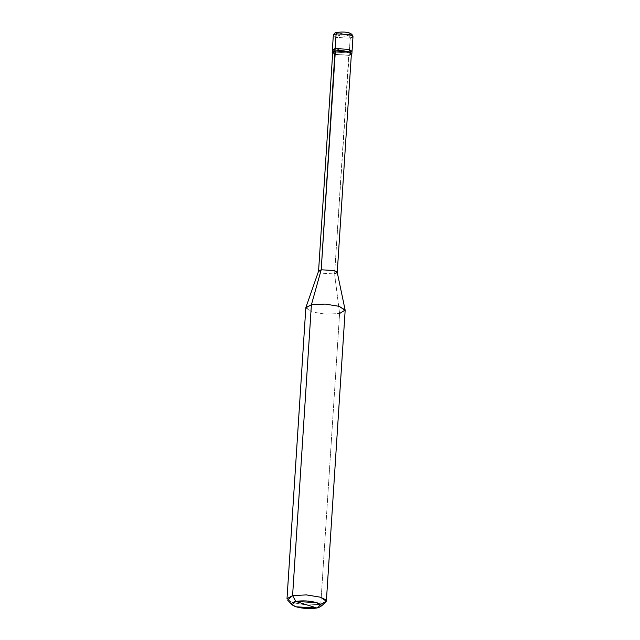 <?xml version="1.0" encoding="UTF-8"?>
<svg xmlns="http://www.w3.org/2000/svg" width="640" height="640" viewBox="0 0 640 640"><rect width="100%" height="100%" fill="white"/><g stroke="black" fill="none" stroke-linecap="round" stroke-linejoin="round"><path stroke-width="0.48" stroke-dasharray="3.2 2.4" d="M349.248 52.944L335.336 52.144L333.456 51.384L335.336 52.144L349.248 52.944L352.04 51.392L349.248 52.944L342.2 50.752L349.248 52.944L350.2 38.2L349.248 52.944L350.792 52.504L349.248 52.944L349.096 55.32L351.336 54.52L348.744 55.208L334.592 273.944L339.584 313.504L320.776 604.336L316.944 608L320.776 604.336L339.584 313.504L334.592 273.944L349.248 52.944L335.152 48.568L349.248 52.944L335.336 52.144L332.36 50.12L335.336 52.144L349.248 52.944M337.688 32.376L348.864 35.848C356.192 34.52 344.4 30.864 337.688 32.376C344.4 30.864 356.192 34.52 348.864 35.848L350.2 38.2L348.864 35.848L337.688 32.376C330.36 33.712 342.152 37.368 348.864 35.848C342.152 37.368 330.36 33.712 337.688 32.376L337.12 32.336M352.992 36.648L350.2 38.2L336.288 37.408L333.32 35.376L336.288 37.408L350.2 38.2M335.152 48.568L342.2 50.752L335.152 48.568M351.392 53.736L348.744 55.208L335.528 54.456L332.704 52.528M337.232 272.296L334.592 273.944L321.376 273.192L318.592 271.096M345.16 310.408L339.584 313.504L325.752 314.192L311.76 311.92L305.816 307.864M325.568 602.52L320.776 604.336L306.944 605.024L292.952 602.752L287.624 600.064M332.648 53.312L335.184 54.528L349.096 55.32L335.184 54.528L332.648 53.312M335.136 54.328L348.744 55.208M318.56 271.176L321.376 273.192L334.592 273.944M305.888 307.504L311.76 311.92L325.752 314.192L339.584 313.504M287.008 598.696L292.952 602.752L306.944 605.024L320.776 604.336"/><path stroke-width="0.96" d="M333.456 51.384L335.152 48.568L336.104 33.824L337.688 32.376L337.12 32.336C335.392 32.264 334.12 33.28 333.32 35.376L336.104 33.824L350.016 34.624L352.992 36.648L350.016 34.624L336.104 33.824L333.32 35.376L332.36 50.12L335.152 48.568L349.064 49.36L350.792 52.504L349.064 49.36L335.152 48.568L332.36 50.12L332.648 53.312L335 50.944L335.152 48.568L349.064 49.36L352.04 51.392L349.064 49.36L335.152 48.568L333.456 51.384M350.2 38.2L352.992 36.648C352.04 31.28 342.344 31.88 337.12 32.336M337.688 32.376L336.104 33.824L335 50.944L348.912 51.744L351.336 54.52L351.88 53.768L348.912 51.744L335 50.944L332.208 52.496M348.744 55.208C357.52 53.616 343.392 49.232 335.352 51.056L321.208 269.792L311.4 304.76L292.592 595.592L295.808 601.44L292.08 604.8L296.08 606.808L316.944 608L295.808 601.44C302.688 600.392 309.64 600.784 316.672 602.632C322.392 604.744 322.488 606.528 316.944 608C310.064 609.048 303.112 608.656 296.08 606.808C290.36 604.696 290.272 602.912 295.808 601.44L316.944 608L320.544 606.64L316.672 602.632L295.808 601.44L292.592 595.592L311.4 304.76L321.208 269.792L335 50.944L348.568 51.808L351.392 53.736L337.248 272.472L334.424 270.544L321.208 269.792L334.424 270.544L337.232 272.296L345.136 310.048L339.216 306.344L325.232 304.072L311.4 304.76L325.232 304.072L339.216 306.344L345.16 310.408L326.36 601.24L320.416 597.184L306.424 594.904L292.592 595.592L306.424 594.904L320.416 597.184L325.616 599.736L325.568 602.52L320.544 606.64M334.592 273.944L337.248 272.472M339.584 313.504L345.136 310.048M320.776 604.336L326.36 601.24M292.08 604.8L287.624 600.064L292.592 595.592L287.008 598.696L305.816 307.864L311.4 304.76L305.888 307.504L318.592 271.096L321.208 269.792L318.56 271.264L332.704 52.528L335.352 51.056L335.136 54.328M352.992 36.648L351.88 53.768"/></g></svg>

